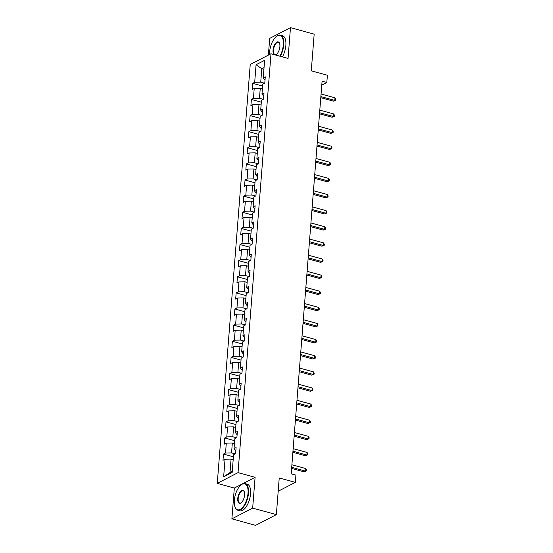 <?xml version="1.0" encoding="UTF-8"?>
<svg xmlns="http://www.w3.org/2000/svg" width="553" height="553" viewBox="0 0 553 553"><rect width="100%" height="100%" fill="white"/><g stroke="black" fill="none" stroke-linecap="round" stroke-linejoin="round"><path stroke-width="0.83" d="M231.894 518.838L255.583 525.35L276.355 514.622L252.666 508.11L255.092 477.322L238.039 472.635L217.267 483.357L234.32 488.05L231.894 518.838L252.666 508.11M238.039 472.635L271.005 53.752L250.233 64.48L217.267 483.357M271.005 53.752L288.058 58.438L290.477 27.65L269.705 38.378L268.392 55.1M290.477 27.65L314.166 34.162L311.277 70.839L327.39 75.27L326.816 82.501L322.081 81.201L291.182 473.838L295.917 475.138L295.35 482.368L279.237 477.944L276.355 514.622M256.08 64.729L254.698 82.293L252.652 83.351L252.161 89.551L254.214 88.494L253.433 98.413L251.38 99.471L250.896 105.671L252.942 104.614L252.161 114.533L250.115 115.591L249.624 121.791L251.677 120.734L250.896 130.653L248.843 131.711L248.359 137.911L250.405 136.847L249.624 146.766L247.578 147.824L247.087 154.024L249.133 152.967L248.359 162.886L246.306 163.944L245.822 170.144L247.868 169.087L247.087 179.006L245.041 180.064L244.55 186.264L246.597 185.207L245.822 195.126L243.769 196.184L243.279 202.384L245.332 201.327L244.55 211.246L242.504 212.304L242.014 218.504L244.06 217.447L243.279 227.366L241.232 228.424L240.742 234.617L242.795 233.56L242.014 243.479L239.967 244.537L239.477 250.737L241.523 249.679L240.742 259.599L238.696 260.657L238.205 266.857L240.258 265.799L239.477 275.719L237.424 276.776L236.94 282.977L238.986 281.919L238.205 291.839L236.159 292.896L235.668 299.097L237.721 298.039L236.94 307.959L234.887 309.016L234.403 315.217L236.449 314.159L235.668 324.079L233.622 325.136L233.131 331.33L235.184 330.272L234.403 340.192L232.35 341.249L231.866 347.45L233.912 346.392L233.131 356.312L231.085 357.369L230.594 363.57L232.647 362.512L231.866 372.432L229.813 373.489L229.329 379.69L231.375 378.632L230.594 388.552L228.548 389.609L228.057 395.81L230.11 394.752L229.329 404.672L227.276 405.729L226.792 411.93L228.838 410.872L228.057 420.792L226.011 421.849L225.52 428.043L227.573 426.985L226.792 436.905L224.739 437.962L224.255 444.163L226.301 443.105L225.52 453.025L223.474 454.082L222.983 460.283L225.036 459.225L223.654 476.79L232.184 472.386L233.566 454.822L235.619 453.764L236.103 447.564L234.057 448.621L234.838 438.702L236.884 437.644L237.375 431.444L235.322 432.501L236.103 422.582L238.156 421.524L238.64 415.324L236.594 416.381L237.375 406.462L239.421 405.404L239.912 399.204L237.859 400.261L238.64 390.342L240.693 389.284L241.177 383.084L239.131 384.141L239.912 374.222L241.958 373.164L242.449 366.971L240.396 368.028L241.177 358.109L243.23 357.051L243.714 350.851L241.668 351.908L242.449 341.989L244.495 340.931L244.986 334.731L242.933 335.789L243.714 325.869L245.767 324.811L246.251 318.611L244.205 319.669L244.986 309.749L247.032 308.692L247.523 302.491L245.47 303.549L246.251 293.629L248.304 292.572L248.788 286.371L246.742 287.429L247.523 277.509L249.569 276.452L250.06 270.258L248.007 271.316L248.788 261.396L250.841 260.339L251.325 254.138L249.279 255.196L250.06 245.276L252.106 244.219L252.597 238.018L250.544 239.076L251.325 229.156L253.378 228.099L253.862 221.898L251.815 222.956L252.597 213.036L254.643 211.979L255.133 205.778L253.08 206.836L253.862 196.916L255.915 195.859L256.398 189.658L254.352 190.716L255.133 180.796L257.18 179.739L257.67 173.545L255.617 174.603L256.398 164.683L258.451 163.626L258.935 157.425L256.889 158.483L257.67 148.563L259.716 147.506L260.207 141.305L258.161 142.363L258.935 132.444L260.988 131.386L261.472 125.185L259.426 126.243L260.207 116.324L262.253 115.266L262.744 109.065L260.698 110.123L261.472 100.204L263.525 99.146L264.016 92.945L261.963 94.01L262.744 84.091L264.79 83.026L265.281 76.832L263.235 77.89L264.617 60.325L256.08 64.729L261.79 68.745L260.733 82.176L264.458 83.199M234.057 448.621L235.841 450.889M235.281 453.93L231.555 452.907L232.336 442.988L234.451 443.568M225.52 453.025L231.555 452.907M226.301 443.105L232.336 442.988M235.322 432.501L237.113 434.769M236.553 437.81L232.827 436.787L233.608 426.868L235.723 427.448M226.792 436.905L232.827 436.787M227.573 426.985L233.608 426.868M236.594 416.381L238.378 418.649M237.825 421.697L234.092 420.667L234.873 410.748L236.988 411.335M228.057 420.792L234.092 420.667M228.838 410.872L234.873 410.748M237.859 400.261L239.649 402.529M239.09 405.577L235.364 404.554L236.145 394.635L238.26 395.215M229.329 404.672L235.364 404.554M230.11 394.752L236.145 394.635M239.131 384.141L240.914 386.416M240.361 389.457L236.629 388.434L237.41 378.515L239.525 379.095M230.594 388.552L236.629 388.434M231.375 378.632L237.41 378.515M240.396 368.028L242.186 370.296M241.626 373.337L237.901 372.314L238.682 362.395L240.797 362.975M231.866 372.432L237.901 372.314M232.647 362.512L238.682 362.395M241.668 351.908L243.451 354.176M242.898 357.217L239.166 356.194L239.947 346.275L242.062 346.855M233.131 356.312L239.166 356.194M233.912 346.392L239.947 346.275M242.933 335.789L244.723 338.056M244.163 341.104L240.437 340.074L241.219 330.155L243.334 330.735M234.403 340.192L240.437 340.074M235.184 330.272L241.219 330.155M244.205 319.669L245.988 321.936M245.435 324.984L241.702 323.954L242.484 314.042L244.599 314.622M235.668 324.079L241.702 323.954M236.449 314.159L242.484 314.042M245.47 303.549L247.26 305.816M246.7 308.864L242.974 307.841L243.755 297.922L245.871 298.502M236.94 307.959L242.974 307.841M237.721 298.039L243.755 297.922M246.742 287.429L248.525 289.703M247.972 292.744L244.246 291.721L245.02 281.802L247.136 282.383M238.205 291.839L244.246 291.721M238.986 281.919L245.02 281.802M248.007 271.316L249.797 273.583M249.237 276.624L245.511 275.601L246.292 265.682L248.408 266.263M239.477 275.719L245.511 275.601M240.258 265.799L246.292 265.682M249.279 255.196L251.062 257.463M250.509 260.504L246.783 259.481L247.557 249.562L249.673 250.143M240.742 259.599L246.783 259.481M241.523 249.679L247.557 249.562M250.544 239.076L252.334 241.343M251.774 244.391L248.048 243.361L248.829 233.442L250.944 234.023M242.014 243.479L248.048 243.361M242.795 233.56L248.829 233.442M251.815 222.956L253.599 225.223M253.046 228.271L249.32 227.248L250.101 217.329L252.209 217.91M243.279 227.366L249.32 227.248M244.06 217.447L250.101 217.329M253.08 206.836L254.871 209.103M254.311 212.152L250.585 211.128L251.366 201.209L253.481 201.79M244.55 211.246L250.585 211.128M245.332 201.327L251.366 201.209M254.352 190.716L256.143 192.99M255.583 196.032L251.857 195.009L252.638 185.089L254.746 185.67M245.822 195.126L251.857 195.009M246.597 185.207L252.638 185.089M255.617 174.603L257.408 176.87M256.848 179.912L253.122 178.889L253.903 168.969L256.018 169.55M247.087 179.006L253.122 178.889M247.868 169.087L253.903 168.969M256.889 158.483L258.68 160.75M258.12 163.792L254.394 162.769L255.175 152.849L257.283 153.43M248.359 162.886L254.394 162.769M249.133 152.967L255.175 152.849M258.161 142.363L259.945 144.63M259.385 147.679L255.659 146.649L256.44 136.729L258.555 137.31M249.624 146.766L255.659 146.649M250.405 136.847L256.44 136.729M259.426 126.243L261.216 128.51M260.657 131.559L256.931 130.536L257.712 120.616L259.827 121.197M250.896 130.653L256.931 130.536M251.677 120.734L257.712 120.616M260.698 110.123L262.481 112.39M261.922 115.439L258.196 114.416L258.977 104.496L261.092 105.077M252.161 114.533L258.196 114.416M252.942 104.614L258.977 104.496M261.963 94.01L263.753 96.277M263.193 99.319L259.468 98.296L260.249 88.376L262.364 88.957M253.433 98.413L259.468 98.296M254.214 88.494L260.249 88.376M263.235 77.89L265.018 80.157M263.905 69.325L261.79 68.745L264.044 67.584M254.698 82.293L260.733 82.176M278.194 491.23L295.35 482.368M321.77 85.107L326.816 82.501M233.186 459.688L231.071 459.108L230.013 472.539L232.267 471.377M223.654 476.79L230.013 472.539M225.036 459.225L231.071 459.108M252.652 83.351L262.585 86.081M251.38 99.471L261.32 102.201M250.115 115.591L260.048 118.321M248.843 131.711L258.783 134.441M247.578 147.824L257.511 150.561M246.306 163.944L256.246 166.674M245.041 180.064L254.974 182.794M243.769 196.184L253.709 198.914M242.504 212.304L252.438 215.034M241.232 228.424L251.173 231.154M239.967 244.537L249.901 247.274M238.696 260.657L248.636 263.387M237.424 276.776L247.364 279.507M236.159 292.896L246.099 295.627M234.887 309.016L244.827 311.747M233.622 325.136L243.555 327.867M232.35 341.249L242.29 343.987M231.085 357.369L241.018 360.1M229.813 373.489L239.753 376.22M228.548 389.609L238.481 392.34M227.276 405.729L237.216 408.46M226.011 421.849L235.944 424.58M224.739 437.962L234.679 440.7M223.474 454.082L233.407 456.813M255.092 477.322L234.32 488.05M320.781 97.681L333.383 101.144L334.786 100.418L320.871 96.595M334.987 97.84L335.733 99.167L335.657 100.204L334.786 100.418L334.987 97.84L321.072 94.01M335.657 100.204L333.383 101.144M279.866 56.192A13.472 6.145 -74.6 0 0 283.316 44.841A13.472 6.145 -74.6 0 0 276.493 36.387A13.472 6.145 -74.6 0 0 269.615 51.913A13.472 6.145 -74.6 0 0 269.56 54.498M276.631 36.284A13.804 6.297 105.4 0 1 276.776 36.173A13.804 6.297 105.4 0 1 280.406 35.143A13.804 6.297 105.4 0 1 283.765 44.834A13.804 6.297 105.4 0 1 280.316 56.316M274.184 54.629A6.733 3.076 105.4 0 1 273.044 50.143A6.733 3.076 105.4 0 1 275.871 42.94A6.733 3.076 105.4 0 1 279.521 43.217A6.733 3.076 105.4 0 1 279.887 46.611A6.733 3.076 105.4 0 1 276.452 54.374A6.733 3.076 105.4 0 1 275.228 54.913M279.583 43.39A6.408 2.924 -74.6 0 0 278.449 42.277A6.408 2.924 -74.6 0 0 273.493 50.136A6.408 2.924 -74.6 0 0 275.048 54.629A6.408 2.924 -74.6 0 0 276.597 54.256M312.639 53.62A9.94 4.535 105.4 0 1 312.597 54.312A9.94 4.535 105.4 0 1 312.528 55.017M280.406 35.143L282.493 35.717A13.804 6.297 105.4 0 1 285.853 45.401A13.804 6.297 105.4 0 1 282.403 56.89M248.021 493.276A13.472 6.145 -74.6 0 0 241.198 484.822A13.472 6.145 -74.6 0 0 234.327 500.347A13.472 6.145 -74.6 0 0 235.066 507.129A13.472 6.145 -74.6 0 0 242.366 507.682A13.472 6.145 -74.6 0 0 248.021 493.276M241.336 484.718A13.804 6.297 105.4 0 1 241.481 484.608A13.804 6.297 105.4 0 1 245.117 483.578A13.804 6.297 105.4 0 1 248.477 493.262A13.804 6.297 105.4 0 1 237.797 510.198A13.804 6.297 105.4 0 1 235.198 507.46A13.804 6.297 105.4 0 1 235.136 507.288M244.599 495.039A6.733 3.076 105.4 0 1 241.163 502.801A6.733 3.076 105.4 0 1 237.749 498.578A6.733 3.076 105.4 0 1 240.576 491.375A6.733 3.076 105.4 0 1 244.226 491.652A6.733 3.076 105.4 0 1 244.599 495.039M244.288 491.824A6.408 2.924 -74.6 0 0 243.154 490.711A6.408 2.924 -74.6 0 0 238.198 498.571A6.408 2.924 -74.6 0 0 239.76 503.064A6.408 2.924 -74.6 0 0 241.302 502.691M277.343 502.048A9.94 4.535 105.4 0 1 277.302 502.746A9.94 4.535 105.4 0 1 277.233 503.451M245.117 483.578L247.198 484.151A13.804 6.297 105.4 0 1 250.557 493.836A13.804 6.297 105.4 0 1 239.884 510.772L237.797 510.198M319.516 113.8L332.111 117.264L333.514 116.538L319.599 112.715M333.715 113.959L334.468 115.287L334.385 116.324L333.514 116.538L333.715 113.959L319.8 110.13M334.385 116.324L332.111 117.264M318.245 129.92L330.839 133.384L332.249 132.658L318.334 128.835M332.45 130.073L333.196 131.407L333.12 132.437L332.249 132.658L332.45 130.073L318.535 126.25M333.12 132.437L330.839 133.384M316.98 146.04L329.574 149.504L330.977 148.778L317.063 144.955M331.178 146.192L331.931 147.527L331.848 148.557L330.977 148.778L331.178 146.192L317.263 142.37M331.848 148.557L329.574 149.504M315.708 162.16L328.302 165.624L329.706 164.898L315.798 161.068M329.913 162.312L330.659 163.647L330.583 164.676L329.706 164.898L329.913 162.312L315.998 158.49M330.583 164.676L328.302 165.624M314.443 178.28L327.037 181.737L328.441 181.018L314.526 177.188M328.641 178.432L329.394 179.76L329.312 180.796L328.441 181.018L328.641 178.432L314.726 174.61M329.312 180.796L327.037 181.737M313.171 194.393L325.765 197.856L327.169 197.131L313.254 193.308M327.376 194.552L328.123 195.88L328.047 196.916L327.169 197.131L327.376 194.552L313.461 190.723M328.047 196.916L325.765 197.856M311.906 210.513L324.5 213.976L325.904 213.251L311.989 209.428M326.104 210.672L326.858 211.999L326.775 213.036L325.904 213.251L326.104 210.672L312.189 206.843M326.775 213.036L324.5 213.976M310.634 226.633L323.229 230.096L324.632 229.371L310.717 225.548M324.839 226.785L325.586 228.119L325.51 229.149L324.632 229.371L324.839 226.785L310.924 222.963M325.51 229.149L323.229 230.096M309.369 242.753L321.964 246.216L323.367 245.491L309.452 241.668M323.567 242.905L324.321 244.239L324.238 245.269L323.367 245.491L323.567 242.905L309.652 239.083M324.238 245.269L321.964 246.216M308.097 258.873L320.692 262.336L322.095 261.61L308.18 257.781M322.302 259.025L323.049 260.359L322.966 261.389L322.095 261.61L322.302 259.025L308.387 255.203M322.966 261.389L320.692 262.336M306.832 274.986L319.427 278.449L320.83 277.73L306.915 273.901M321.03 275.145L321.784 276.472L321.701 277.509L320.83 277.73L321.03 275.145L307.115 271.323M321.701 277.509L319.427 278.449M305.56 291.106L318.155 294.569L319.558 293.843L305.643 290.021M319.765 291.265L320.512 292.592L320.429 293.629L319.558 293.843L319.765 291.265L305.85 287.436M320.429 293.629L318.155 294.569M304.288 307.226L316.89 310.689L318.293 309.963L304.378 306.141M318.493 307.385L319.247 308.712L319.164 309.749L318.293 309.963L318.493 307.385L304.579 303.556M319.164 309.749L316.89 310.689M303.023 323.346L315.618 326.809L317.021 326.083L303.106 322.261M317.228 323.498L317.975 324.832L317.892 325.862L317.021 326.083L317.228 323.498L303.314 319.675M317.892 325.862L315.618 326.809M301.751 339.466L314.353 342.929L315.756 342.203L301.841 338.381M315.957 339.618L316.71 340.952L316.627 341.982L315.756 342.203L315.957 339.618L302.042 335.795M316.627 341.982L314.353 342.929M300.486 355.586L313.081 359.049L314.484 358.323L300.569 354.494M314.692 355.738L315.438 357.072L315.355 358.102L314.484 358.323L314.692 355.738L300.777 351.915M315.355 358.102L313.081 359.049M299.214 371.699L311.816 375.162L313.219 374.443L299.304 370.614M313.42 371.858L314.173 373.185L314.09 374.222L313.219 374.443L313.42 371.858L299.505 368.035M314.09 374.222L311.816 375.162M297.949 387.819L310.544 391.282L311.947 390.556L298.032 386.734M312.155 387.978L312.901 389.305L312.818 390.342L311.947 390.556L312.155 387.978L298.24 384.148M312.818 390.342L310.544 391.282M296.678 403.939L309.279 407.402L310.682 406.676L296.767 402.854M310.883 404.091L311.636 405.425L311.553 406.462L310.682 406.676L310.883 404.091L296.968 400.268M311.553 406.462L309.279 407.402M295.413 420.059L308.007 423.522L309.41 422.796L295.496 418.974M309.618 420.211L310.364 421.545L310.281 422.575L309.41 422.796L309.618 420.211L295.703 416.388M310.281 422.575L308.007 423.522M294.141 436.179L306.742 439.642L308.145 438.916L294.231 435.093M308.346 436.331L309.099 437.665L309.016 438.695L308.145 438.916L308.346 436.331L294.431 432.508M309.016 438.695L306.742 439.642M292.876 452.299L305.47 455.762L306.874 455.036L292.959 451.207M307.081 452.451L307.827 453.785L307.745 454.815L306.874 455.036L307.081 452.451L293.166 448.628M307.745 454.815L305.47 455.762M291.604 468.412L304.205 471.875L305.609 471.149L291.694 467.326M305.809 468.571L306.556 469.898L306.48 470.935L305.609 471.149L305.809 468.571L291.894 464.741M306.48 470.935L304.205 471.875"/></g></svg>
